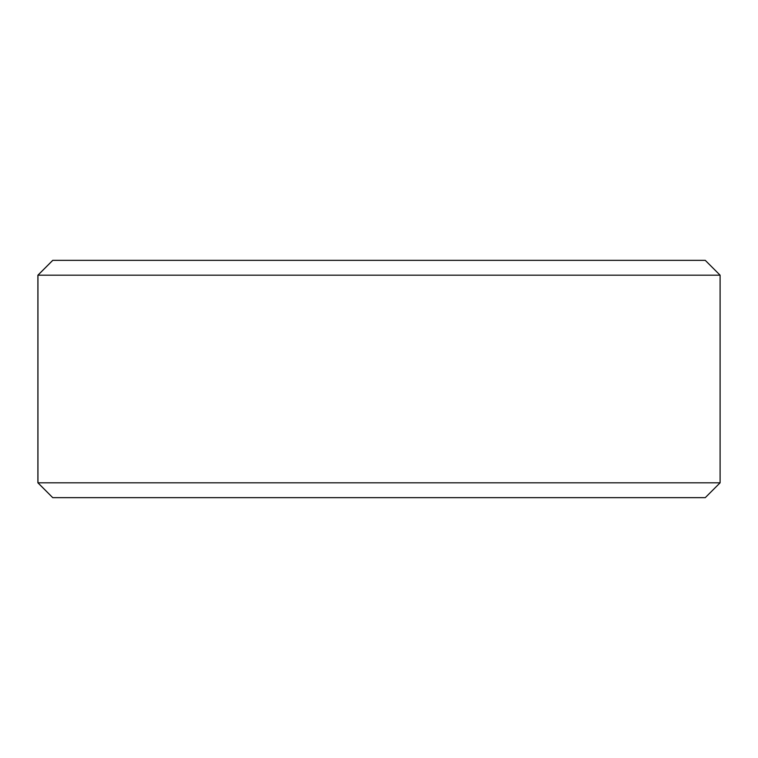 <?xml version="1.0" encoding="UTF-8"?>
<svg xmlns="http://www.w3.org/2000/svg" width="758" height="758" viewBox="0 0 758 758"><rect width="100%" height="100%" fill="white"/><g stroke="black" fill="none" stroke-linecap="round" stroke-linejoin="round"><path stroke-width="1.14" d="M52.776 497.646L705.272 497.646L720.1 482.818L720.1 275.182L705.272 260.354L52.728 260.354L37.9 275.182L37.9 482.818L52.728 497.646L37.947 482.818L37.947 275.182L52.776 260.354M720.1 275.182L37.947 275.182M720.1 482.818L37.947 482.818"/></g></svg>
